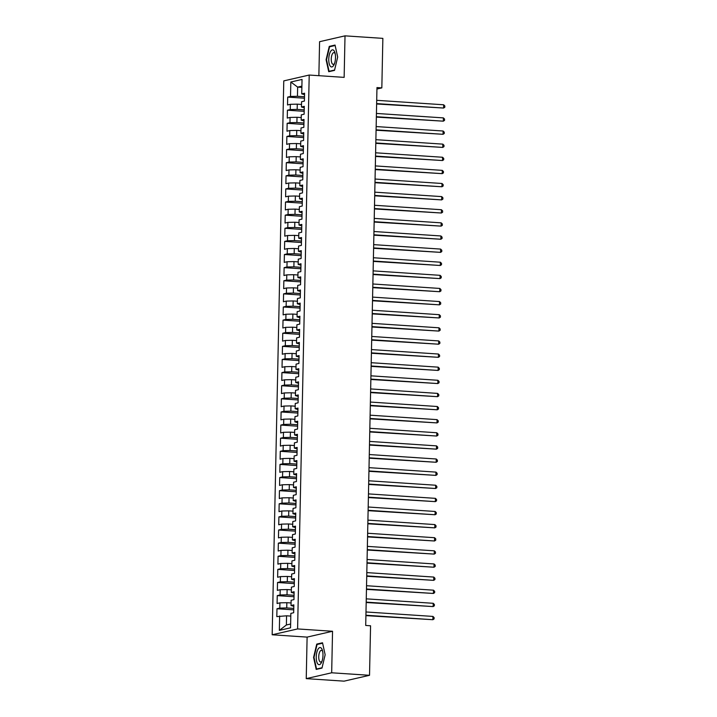<?xml version="1.0" encoding="UTF-8"?>
<svg xmlns="http://www.w3.org/2000/svg" width="717" height="717" viewBox="0 0 717 717"><rect width="100%" height="100%" fill="white"/><g stroke="black" fill="none" stroke-linecap="round" stroke-linejoin="round"><path stroke-width="1.08" d="M306.24 678.632L331.675 672.788L332.545 631.265L307.109 637.108L306.24 678.632L344.088 681.15L369.524 675.306L370.564 625.78L365.706 625.457L376.972 87.573L381.829 87.895L382.86 38.368L345.011 35.85L319.585 41.694L318.868 75.688M307.109 637.108L272.173 634.778L283.771 80.896L309.206 75.043L297.6 628.934L272.173 634.778M301.875 87.384L297.645 87.107L290.824 82.016L290.519 96.445L287.696 97.091L287.526 104.969L290.358 104.315L290.251 109.567L287.418 110.212L287.257 118.081L290.08 117.436L289.973 122.679L287.15 123.333L286.979 131.202L289.811 130.557L289.695 135.8L286.872 136.454L286.701 144.323L289.534 143.669L289.426 148.921L286.594 149.566L286.433 157.444L289.256 156.79L289.148 162.042L286.325 162.687L286.155 170.565L288.987 169.911L288.879 175.154L286.047 175.808L285.877 183.677L288.709 183.032L288.601 188.275L285.769 188.93L285.608 196.799L288.431 196.153L288.324 201.396L285.5 202.051L285.33 209.92L288.162 209.265L288.055 214.517L285.223 215.163L285.052 223.041L287.884 222.387L287.777 227.639L284.945 228.284L284.783 236.153L287.607 235.508L287.499 240.751L284.676 241.405L284.506 249.274L287.338 248.629L287.23 253.872L284.398 254.526L284.228 262.395L287.06 261.741L286.952 266.993L284.12 267.638L283.959 275.516L286.782 274.862L286.675 280.114L283.851 280.759L283.681 288.637L286.513 287.983L286.406 293.235L283.573 293.88L283.412 301.749L286.235 301.104L286.128 306.347L283.296 307.001L283.134 314.871L285.958 314.225L285.85 319.468L283.027 320.123L282.857 327.992L285.689 327.337L285.581 332.589L282.749 333.235L282.588 341.113L285.411 340.458L285.303 345.711L282.471 346.356L282.31 354.225L285.142 353.58L285.025 358.823L282.202 359.477L282.032 367.346L284.864 366.701L284.757 371.944L281.924 372.598L281.763 380.467L284.586 379.813L284.479 385.065L281.647 385.719L281.485 393.588L284.317 392.934L284.201 398.186L281.378 398.831L281.207 406.709L284.04 406.055L283.932 411.307L281.1 411.952L280.939 419.821L283.762 419.176L283.654 424.419L280.822 425.073L280.661 432.943L283.493 432.297L283.376 437.54L280.553 438.195L280.383 446.064L283.215 445.409L283.107 450.661L280.275 451.307L280.114 459.185L282.937 458.53L282.83 463.782L279.997 464.428L279.836 472.297L282.668 471.652L282.552 476.895L279.729 477.549L279.558 485.418L282.39 484.773L282.283 490.016L279.451 490.67L279.289 498.539L282.113 497.885L282.005 503.137L279.173 503.791L279.012 511.66L281.844 511.006L281.727 516.258L278.904 516.903L278.734 524.781L281.566 524.127L281.458 529.379L278.626 530.024L278.465 537.893L281.288 537.248L281.181 542.491L278.348 543.145L278.187 551.014L281.019 550.369L280.903 555.612L278.079 556.267L277.909 564.136L280.741 563.481L280.634 568.733L277.802 569.379L277.64 577.257L280.464 576.602L280.356 581.854L277.524 582.5L277.362 590.369L280.195 589.724L280.078 594.967L277.255 595.621L277.085 603.49L279.917 602.845L279.809 608.088L276.977 608.742L276.816 616.611L286.567 615.804L286.379 624.991L290.627 624.014M290.824 82.016L302.036 79.435L301.732 93.864L304.537 94.671M286.379 624.991L279.343 630.395L290.555 627.814L290.851 613.385L293.683 612.73L293.845 604.861L291.021 605.515L291.129 600.263L293.961 599.618L294.122 591.74L291.29 592.394L291.407 587.142L294.23 586.497L294.4 578.628L291.568 579.273L291.676 574.03L294.508 573.376L294.669 565.507L291.846 566.152L291.953 560.909L294.786 560.255L294.947 552.386L292.115 553.04L292.231 547.788L295.054 547.134L295.225 539.265L292.393 539.919L292.5 534.667L295.332 534.022L295.494 526.144L292.67 526.798L292.778 521.546L295.601 520.901L295.771 513.031L292.939 513.677L293.056 508.434L295.879 507.779L296.049 499.91L293.217 500.556L293.325 495.313L296.157 494.658L296.318 486.789L293.495 487.443L293.603 482.191L296.426 481.546L296.596 473.668L293.764 474.322L293.88 469.07L296.704 468.425L296.874 460.556L294.042 461.201L294.149 455.958L296.981 455.304L297.143 447.435L294.32 448.08L294.427 442.837L297.25 442.183L297.421 434.314L294.588 434.968L294.696 429.716L297.528 429.062L297.698 421.193L294.866 421.847L294.974 416.595L297.806 415.95L297.967 408.072L295.144 408.726L295.252 403.474L298.075 402.829L298.245 394.959L295.413 395.605L295.521 390.362L298.353 389.707L298.523 381.838L295.691 382.484L295.798 377.241L298.63 376.586L298.792 368.717L295.969 369.372L296.076 364.119L298.899 363.474L299.07 355.596L296.238 356.25L296.345 350.998L299.177 350.353L299.348 342.484L296.515 343.129L296.623 337.886L299.455 337.232L299.616 329.363L296.793 330.008L296.901 324.765L299.724 324.111L299.894 316.242L297.062 316.896L297.17 311.644L300.002 310.99L300.163 303.121L297.34 303.775L297.447 298.523L300.28 297.878L300.441 290L297.618 290.654L297.725 285.402L300.548 284.757L300.719 276.887L297.887 277.533L297.994 272.29L300.826 271.635L300.988 263.766L298.164 264.412L298.272 259.169L301.104 258.514L301.265 250.645L298.433 251.3L298.55 246.048L301.373 245.402L301.543 237.524L298.711 238.178L298.819 232.926L301.651 232.281L301.812 224.412L298.989 225.057L299.097 219.814L301.929 219.16L302.09 211.291L299.258 211.936L299.374 206.693L302.198 206.039L302.368 198.17L299.536 198.815L299.643 193.572L302.475 192.918L302.637 185.049L299.814 185.703L299.921 180.451L302.753 179.806L302.915 171.928L300.082 172.582L300.199 167.33L303.022 166.685L303.192 158.815L300.36 159.461L300.468 154.218L303.3 153.563L303.461 145.694L300.638 146.34L300.746 141.097L303.578 140.442L303.739 132.573L300.907 133.228L301.023 127.976L303.847 127.33L304.017 119.452L301.185 120.106L301.292 114.854L304.125 114.209L304.286 106.331L301.463 106.985L301.57 101.742L304.402 101.088L304.564 93.219L301.732 93.864M279.343 630.395L279.639 615.957M293.773 608.401L286.737 607.935L286.845 602.692L291.075 602.97M279.809 608.088L286.737 607.935M279.917 602.845L286.845 602.692M294.051 595.289L287.006 594.814L287.123 589.571L291.344 589.849M280.078 594.967L287.006 594.814M280.195 589.724L287.123 589.571M291.021 605.515L293.818 606.313M294.32 582.168L287.284 581.693L287.392 576.45L291.622 576.728M280.356 581.854L287.284 581.693M280.464 576.602L287.392 576.45M291.29 592.394L294.095 593.192M294.597 569.047L287.562 568.581L287.669 563.329L291.9 563.616M280.634 568.733L287.562 568.581M280.741 563.481L287.669 563.329M291.568 579.273L294.364 580.08M294.875 555.926L287.831 555.46L287.947 550.208L292.169 550.495M280.903 555.612L287.831 555.46M281.019 550.369L287.947 550.208M291.846 566.152L294.642 566.959M295.144 542.805L288.109 542.339L288.216 537.096L292.446 537.374M281.181 542.491L288.109 542.339M281.288 537.248L288.216 537.096M294.893 553.838L292.115 553.04M295.422 529.693L288.386 529.218L288.494 523.975L292.724 524.252M281.458 529.379L288.386 529.218M281.566 524.127L288.494 523.975M295.171 540.717L292.393 539.919M295.7 516.572L288.655 516.106L288.772 510.854L292.993 511.131M281.727 516.258L288.655 516.106M281.844 511.006L288.772 510.854M295.44 527.595L292.67 526.798M295.969 503.451L288.933 502.984L289.041 497.732L293.271 498.019M282.005 503.137L288.933 502.984M282.113 497.885L289.041 497.732M292.939 513.677L295.745 514.483M296.246 490.329L289.211 489.863L289.318 484.611L293.549 484.898M282.283 490.016L289.211 489.863M282.39 484.773L289.318 484.611M293.217 500.556L296.013 501.362M296.524 477.217L289.48 476.742L289.596 471.499L293.818 471.777M282.552 476.895L289.48 476.742M282.668 471.652L289.596 471.499M293.495 487.443L296.291 488.241M296.793 464.096L289.758 463.621L289.865 458.378L294.095 458.656M282.83 463.782L289.758 463.621M282.937 458.53L289.865 458.378M293.764 474.322L296.56 475.12M297.071 450.975L290.035 450.509L290.143 445.257L294.373 445.544M283.107 450.661L290.035 450.509M283.215 445.409L290.143 445.257M296.82 461.999L294.042 461.201M297.349 437.854L290.304 437.388L290.421 432.136L294.642 432.423M283.376 437.54L290.304 437.388M283.493 432.297L290.421 432.136M297.089 448.887L294.32 448.08M297.618 424.733L290.582 424.267L290.69 419.024L294.92 419.302M283.654 424.419L290.582 424.267M283.762 419.176L290.69 419.024M297.367 435.766L294.588 434.968M297.896 411.621L290.86 411.146L290.968 405.903L295.189 406.18M283.932 411.307L290.86 411.146M284.04 406.055L290.968 405.903M297.645 422.645L294.866 421.847M298.173 398.5L291.129 398.034L291.245 392.782L295.467 393.059M284.201 398.186L291.129 398.034M284.317 392.934L291.245 392.782M295.144 408.726L297.94 409.524M298.442 385.379L291.407 384.912L291.514 379.66L295.745 379.947M284.479 385.065L291.407 384.912M284.586 379.813L291.514 379.66M295.413 395.605L298.209 396.411M298.72 372.257L291.685 371.791L291.792 366.539L296.013 366.826M284.757 371.944L291.685 371.791M284.864 366.701L291.792 366.539M295.691 382.484L298.487 383.29M298.998 359.136L291.953 358.67L292.07 353.427L296.291 353.705M285.025 358.823L291.953 358.67M285.142 353.58L292.07 353.427M295.969 369.372L298.765 370.169M299.267 346.024L292.231 345.549L292.339 340.306L296.569 340.584M285.303 345.711L292.231 345.549M285.411 340.458L292.339 340.306M299.016 357.048L296.238 356.25M299.545 332.903L292.509 332.437L292.617 327.185L296.838 327.472M285.581 332.589L292.509 332.437M285.689 327.337L292.617 327.185M299.294 343.927L296.515 343.129M299.823 319.782L292.778 319.316L292.894 314.064L297.116 314.351M285.85 319.468L292.778 319.316M285.958 314.225L292.894 314.064M299.563 330.815L296.793 330.008M300.091 306.661L293.056 306.195L293.163 300.952L297.394 301.23M286.128 306.347L293.056 306.195M286.235 301.104L293.163 300.952M299.84 317.694L297.062 316.896M300.369 293.549L293.334 293.074L293.441 287.831L297.663 288.109M286.406 293.235L293.334 293.074M286.513 287.983L293.441 287.831M297.34 303.775L300.136 304.573M300.647 280.428L293.603 279.962L293.719 274.71L297.94 274.987M286.675 280.114L293.603 279.962M286.782 274.862L293.719 274.71M297.618 290.654L300.414 291.452M300.916 267.307L293.88 266.841L293.988 261.588L298.218 261.875M286.952 266.993L293.88 266.841M287.06 261.741L293.988 261.588M297.887 277.533L300.683 278.339M301.194 254.185L294.158 253.719L294.266 248.467L298.487 248.754M287.23 253.872L294.158 253.719M287.338 248.629L294.266 248.467M300.943 265.218L298.164 264.412M301.472 241.064L294.427 240.598L294.544 235.355L298.765 235.633M287.499 240.751L294.427 240.598M287.607 235.508L294.544 235.355M301.212 252.097L298.433 251.3M301.74 227.952L294.705 227.477L294.812 222.234L299.043 222.512M287.777 227.639L294.705 227.477M287.884 222.387L294.812 222.234M301.49 238.976L298.711 238.178M302.018 214.831L294.983 214.365L295.09 209.113L299.312 209.4M288.055 214.517L294.983 214.365M288.162 209.265L295.09 209.113M301.767 225.855L298.989 225.057M302.296 201.71L295.252 201.244L295.368 195.992L299.589 196.279M288.324 201.396L295.252 201.244M288.431 196.153L295.368 195.992M299.258 211.936L302.063 212.743M302.565 188.589L295.529 188.123L295.637 182.88L299.867 183.158M288.601 188.275L295.529 188.123M288.709 183.032L295.637 182.88M299.536 198.815L302.332 199.622M302.843 175.477L295.807 175.002L295.915 169.759L300.136 170.037M288.879 175.154L295.807 175.002M288.987 169.911L295.915 169.759M299.814 185.703L302.61 186.501M303.112 162.356L296.076 161.89L296.193 156.638L300.414 156.915M289.148 162.042L296.076 161.89M289.256 156.79L296.193 156.638M300.082 172.582L302.888 173.38M303.39 149.235L296.354 148.769L296.462 143.517L300.692 143.803M289.426 148.921L296.354 148.769M289.534 143.669L296.462 143.517M303.139 160.258L300.36 159.461M303.667 136.113L296.632 135.647L296.739 130.395L300.961 130.682M289.695 135.8L296.632 135.647M289.811 130.557L296.739 130.395M303.416 147.146L300.638 146.34M303.936 122.992L296.901 122.526L297.017 117.283L301.239 117.561M289.973 122.679L296.901 122.526M290.08 117.436L297.017 117.283M303.685 134.025L300.907 133.228M304.214 109.88L297.179 109.405L297.286 104.162L301.516 104.44M290.251 109.567L297.179 109.405M290.358 104.315L297.286 104.162M303.963 120.904L301.185 120.106M304.492 96.759L297.456 96.293L297.645 87.107L301.902 86.13M290.519 96.445L297.456 96.293M301.463 106.985L304.259 107.783M331.675 672.788L369.524 675.306M309.206 75.043L344.142 77.373L345.011 35.85M332.545 631.265L297.6 628.934M376.945 89.016L381.829 87.895M290.797 616.091L286.567 615.804M334.516 70.383L337.671 57.055L335.045 45.063L329.264 46.39L326.101 59.717L328.727 71.709L334.516 70.383M322.525 642.773L316.744 644.099L313.58 657.426L316.206 669.418L321.996 668.092L325.151 654.764L322.525 642.773M287.696 97.091L304.456 98.211M287.418 110.212L304.187 111.332M287.15 123.333L303.909 124.444M286.872 136.454L303.632 137.565M286.594 149.566L303.363 150.687M286.325 162.687L303.085 163.808M286.047 175.808L302.807 176.929M285.769 188.93L302.538 190.041M285.5 202.051L302.26 203.162M285.223 215.163L301.982 216.283M284.945 228.284L301.714 229.404M284.676 241.405L301.436 242.516M284.398 254.526L301.158 255.637M284.12 267.638L300.889 268.758M283.851 280.759L300.611 281.88M283.573 293.88L300.333 295.001M283.296 307.001L300.065 308.113M283.027 320.123L299.787 321.234M282.749 333.235L299.509 334.355M282.471 346.356L299.24 347.476M282.202 359.477L298.962 360.588M281.924 372.598L298.693 373.709M281.647 385.719L298.415 386.83M281.378 398.831L298.138 399.952M281.1 411.952L297.869 413.073M280.822 425.073L297.591 426.185M280.553 438.195L297.313 439.306M280.275 451.307L297.044 452.427M279.997 464.428L296.766 465.548M279.729 477.549L296.488 478.669M279.451 490.67L296.22 491.781M279.173 503.791L295.942 504.902M278.904 516.903L295.664 518.024M278.626 530.024L295.395 531.145M278.348 543.145L295.117 544.257M278.079 556.267L294.839 557.378M277.802 569.379L294.57 570.499M277.524 582.5L294.293 583.62M277.255 595.621L294.015 596.741M276.977 608.742L293.746 609.853M330.824 46.497L329.264 46.39M318.303 644.207L316.744 644.099M376.631 103.983L443.59 108.052L376.64 103.598M443.662 104.781L444.827 105.955L444.8 107.263L443.59 108.052L443.662 104.781L376.712 100.317M376.353 117.104L443.321 121.173L376.362 116.719M443.384 117.893L444.558 119.076L444.531 120.384L443.321 121.173L443.384 117.893L376.434 113.438M376.084 130.225L443.043 134.294L376.093 129.84M443.115 131.014L444.28 132.197L444.253 133.505L443.043 134.294L443.115 131.014L376.156 126.559M333.665 65.399A8.577 3.334 -86.2 0 0 334.176 64.405A8.577 3.334 -86.2 0 0 334.956 52.726A8.577 3.334 -86.2 0 0 330.6 51.409A8.577 3.334 -86.2 0 0 329.121 63.338A8.577 3.334 -86.2 0 0 333.665 65.399M335.215 53.838A5.87 2.285 -86.2 0 0 333.952 52.637A5.87 2.285 -86.2 0 0 332.518 53.703A5.87 2.285 -86.2 0 0 331.281 60.201A5.87 2.285 -86.2 0 0 333.172 64.36A5.87 2.285 -86.2 0 0 334.579 63.338M334.597 70.042L329.067 71.315L326.522 59.69L329.587 46.784L335.144 45.503M330.152 71.386L329.067 71.315M321.144 663.108A8.577 3.334 -86.2 0 0 321.655 662.105A8.577 3.334 -86.2 0 0 322.435 650.436A8.577 3.334 -86.2 0 0 318.079 649.109A8.577 3.334 -86.2 0 0 316.6 661.047A8.577 3.334 -86.2 0 0 321.144 663.108M322.695 651.538A5.87 2.285 -86.2 0 0 321.431 650.346A5.87 2.285 -86.2 0 0 319.997 651.412A5.87 2.285 -86.2 0 0 318.76 657.901A5.87 2.285 -86.2 0 0 320.651 662.069A5.87 2.285 -86.2 0 0 322.058 661.047M322.076 667.751L316.547 669.024L314.001 657.399L317.066 644.484L322.623 643.212M317.631 669.095L316.547 669.024M375.807 143.337L442.765 147.415L375.816 142.952M442.837 144.135L444.002 145.309L443.975 146.626L442.765 147.415L442.837 144.135L375.887 139.672M375.529 156.458L442.497 160.536L375.538 156.073M442.559 157.256L443.733 158.43L443.706 159.748L442.497 160.536L442.559 157.256L375.609 152.793M375.26 169.579L442.219 173.648L375.269 169.194M442.29 170.368L443.456 171.551L443.429 172.86L442.219 173.648L442.29 170.368L375.332 165.914M374.982 182.701L441.941 186.77L374.991 182.315M442.013 183.489L443.178 184.672L443.151 185.981L441.941 186.77L442.013 183.489L375.063 179.035M374.704 195.813L441.672 199.891L374.713 195.436M441.735 196.61L442.909 197.784L442.882 199.102L441.672 199.891L441.735 196.61L374.785 192.156M374.435 208.934L441.394 213.012L374.444 208.548M441.466 209.731L442.631 210.906L442.604 212.223L441.394 213.012L441.466 209.731L374.507 205.268M374.157 222.055L441.116 226.124L374.166 221.67M441.188 222.853L442.353 224.027L442.326 225.335L441.116 226.124L441.188 222.853L374.238 218.389M373.88 235.176L440.847 239.245L373.889 234.791M440.91 235.965L442.084 237.148L442.057 238.456L440.847 239.245L440.91 235.965L373.96 231.51M373.611 248.297L440.57 252.366L373.62 247.912M440.641 249.086L441.806 250.269L441.78 251.577L440.57 252.366L440.641 249.086L373.682 244.631M373.333 261.409L440.301 265.487L373.342 261.024M440.363 262.207L441.529 263.381L441.502 264.698L440.301 265.487L440.363 262.207L373.414 257.753M373.055 274.53L440.023 278.608L373.064 274.145M440.095 275.328L441.26 276.502L441.233 277.82L440.023 278.608L440.095 275.328L373.136 270.865M372.786 287.651L439.745 291.72L372.795 287.266M439.817 288.44L440.982 289.623L440.955 290.932L439.745 291.72L439.817 288.44L372.858 283.986M372.508 300.773L439.476 304.842L372.517 300.387M439.539 301.561L440.704 302.744L440.677 304.053L439.476 304.842L439.539 301.561L372.589 297.107M372.231 313.885L439.198 317.963L372.24 313.508M439.27 314.682L440.435 315.856L440.408 317.174L439.198 317.963L439.27 314.682L372.311 310.228M371.962 327.006L438.921 331.084L371.971 326.62M438.992 327.803L440.157 328.978L440.13 330.295L438.921 331.084L438.992 327.803L372.033 323.34M371.684 340.127L438.652 344.205L371.693 339.741M438.714 340.925L439.88 342.099L439.853 343.407L438.652 344.205L438.714 340.925L371.764 336.461M371.406 353.248L438.374 357.317L371.415 352.863M438.445 354.037L439.611 355.22L439.584 356.528L438.374 357.317L438.445 354.037L371.487 349.582M371.137 366.369L438.096 370.438L371.146 365.984M438.168 367.158L439.333 368.341L439.306 369.649L438.096 370.438L438.168 367.158L371.209 362.703M370.859 379.481L437.827 383.559L370.868 379.096M437.89 380.279L439.055 381.453L439.028 382.77L437.827 383.559L437.89 380.279L370.94 375.825M370.581 392.602L437.549 396.68L370.59 392.217M437.621 393.4L438.786 394.574L438.759 395.892L437.549 396.68L437.621 393.4L370.662 388.937M370.313 405.723L437.271 409.792L370.322 405.338M437.343 406.512L438.508 407.695L438.481 409.004L437.271 409.792L437.343 406.512L370.384 402.058M370.035 418.845L437.003 422.913L370.044 418.459M437.065 419.633L438.23 420.816L438.204 422.125L437.003 422.913L437.065 419.633L370.115 415.179M369.757 431.957L436.725 436.035L369.766 431.58M436.796 432.754L437.962 433.937L437.935 435.246L436.725 436.035L436.796 432.754L369.838 428.3M369.488 445.078L436.447 449.156L369.497 444.692M436.519 445.875L437.684 447.05L437.657 448.367L436.447 449.156L436.519 445.875L369.56 441.412M369.21 458.199L436.178 462.277L369.219 457.813M436.241 458.997L437.406 460.171L437.379 461.479L436.178 462.277L436.241 458.997L369.291 454.533M368.932 471.32L435.9 475.389L368.941 470.935M435.972 472.109L437.137 473.292L437.11 474.6L435.9 475.389L435.972 472.109L369.013 467.654M368.663 484.441L435.622 488.51L368.672 484.056M435.694 485.23L436.859 486.413L436.832 487.721L435.622 488.51L435.694 485.23L368.735 480.775M368.386 497.553L435.353 501.631L368.395 497.168M435.416 498.351L436.581 499.525L436.554 500.842L435.353 501.631L435.416 498.351L368.466 493.896M368.108 510.674L435.076 514.752L368.117 510.289M435.147 511.472L436.312 512.646L436.286 513.964L435.076 514.752L435.147 511.472L368.188 507.009M367.839 523.795L434.798 527.864L367.848 523.41M434.869 524.584L436.035 525.767L436.008 527.076L434.798 527.864L434.869 524.584L367.911 520.13M367.561 536.916L434.529 540.985L367.57 536.531M434.592 537.705L435.757 538.888L435.73 540.197L434.529 540.985L434.592 537.705L367.642 533.251M367.283 550.029L434.251 554.107L367.292 549.652M434.323 550.826L435.488 552.009L435.461 553.318L434.251 554.107L434.323 550.826L367.364 546.372M367.014 563.15L433.973 567.228L367.023 562.764M434.045 563.947L435.21 565.121L435.183 566.439L433.973 567.228L434.045 563.947L367.086 559.484M366.737 576.271L433.704 580.349L366.745 575.885M433.767 577.068L434.941 578.243L434.905 579.551L433.704 580.349L433.767 577.068L366.817 572.605M366.459 589.392L433.427 593.461L366.468 589.007M433.498 590.181L434.663 591.364L434.636 592.672L433.427 593.461L433.498 590.181L366.539 585.726M366.19 602.513L433.149 606.582L366.199 602.128M433.22 603.302L434.385 604.485L434.359 605.793L433.149 606.582L433.22 603.302L366.262 598.847M365.912 615.625L432.88 619.703L365.921 615.249M432.943 616.423L434.117 617.597L434.081 618.914L432.88 619.703L432.943 616.423L365.993 611.968"/></g></svg>

